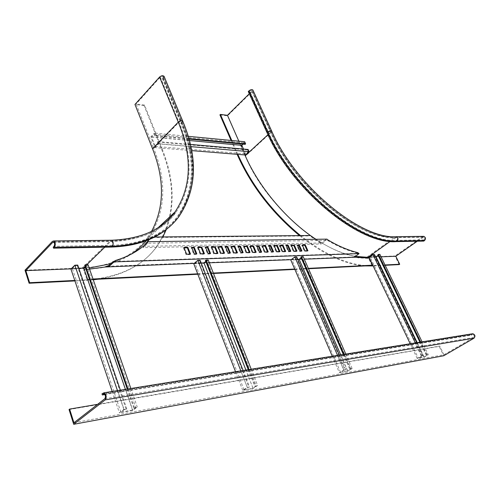 <?xml version="1.0" encoding="UTF-8"?>
<svg xmlns="http://www.w3.org/2000/svg" width="500" height="500" viewBox="0 0 500 500"><rect width="100%" height="100%" fill="white"/><g stroke="black" fill="none" stroke-linecap="round" stroke-linejoin="round"><path stroke-width="0.38" stroke-dasharray="2.5 1.88" d="M219.931 114.894L227.556 115.831L252.387 91.331L252.9 90.075M249.288 93.756L251.831 91.25L252.156 90.375L248.281 91.544M237.131 154.319L231.075 140.431M237.838 154.375L231.781 140.5M364.781 265.925C345.062 264.438 323.306 254.331 299.525 235.613M369.588 265.688C349.2 265.594 326.188 255.562 300.544 235.6M385.169 265.3L373.119 265.906M385.006 264.969L372.956 265.569M399.188 264.594L394.975 255.975L367.137 257.044C330.994 260.65 267.656 209.881 245.312 156.2L271.163 132.344L271.719 131.144M423.263 236.356L394.975 255.975M417.3 241.219L423.744 237.094C425 237.763 425.163 238.694 424.237 239.875L423.419 240.45L395.913 240.95C359.062 244.006 292.044 189.3 267.587 132.744L248.844 91.631M423.744 241.094L423.419 240.45M238.844 141.181L244.906 154.95M381.081 256.825L369.288 257.281M315.925 239.281C330.075 248.463 343.294 254.169 355.594 256.388M227.556 115.831L245.312 156.2M93.275 279.819L74.919 280.925M162.925 236.938L156.188 247.481C141.644 266.7 118.562 277.488 86.938 279.844L74.763 280.45M161.675 149.506L162.156 149.019L144.525 105.062L144.069 105.569L161.675 149.506C176.762 187.269 174.762 220.087 155.669 247.963C143.106 264.538 123.919 274.956 98.106 279.219M162.156 149.019C173.819 178.038 175.225 204.831 166.369 229.394M144.069 105.569L134.969 104.45M144.525 105.062L136.106 104.025L153.706 148.338L178.95 122.2C180.231 121.244 181.238 121.056 181.981 121.644L180.919 123.287C195.875 159.425 194.75 190.481 177.531 216.45C163.975 234.906 141.825 244.8 111.088 246.131L53.212 247.181M164.094 76.375L162.938 78.475L162.256 78.375L163.256 76.662C162.5 76.006 161.5 76.169 160.269 77.144L136.106 104.025M162.938 78.475L181.6 123.362C196.681 159.762 195.544 191.05 178.181 217.219L170.475 225.844M162.256 78.375L180.919 123.287M71.125 268.863L89.188 268.006M110.719 263.794C118.4 261.363 125.275 258.125 131.35 254.088M146.363 240.694L148.4 238.119C165.556 212.775 167.325 182.844 153.706 148.338M25 270.2L82.181 268L110.931 240.244M151.55 231.394L147.25 237.862C133.669 256.081 111.981 266.125 82.181 268M143.756 245.906L143.5 246.331L321.481 242.956L321.044 242.619L320.519 243.019L321.269 244.037L143.294 247.656L143.238 246.394L144.156 245.506M149.388 239.469L151.15 237.056L154.562 237.019M321.044 242.619L315.831 239.288M149.162 239.562L150.631 237.537L309.887 235.912L310.406 235.506M150.631 237.537L151.15 237.056M320.519 243.019L309.887 235.912M143.238 246.394L143.881 245.731M326.944 239.125L325.8 239.737L326.119 240.425L321.269 244.037M326.119 240.425L147.875 243.225L147.781 241.856M145.044 244.744L143.588 246.094L143.906 246.931L147.875 243.225M143.906 246.931L143.294 247.656M272.831 251.769L273.006 252.175L270.944 252.231L268.288 246.081L269.006 246.069M267.512 251.912L267.688 252.325L264.406 252.419L261.75 246.225L262.462 246.206M260.925 252.1L261.1 252.512L258.981 252.575L256.325 246.337L257.038 246.325M255.456 252.256L255.637 252.669L252.262 252.769L249.6 246.481L250.319 246.469M279.237 251.588L279.419 251.994L276.225 252.081L273.569 245.969L274.281 245.956M307.219 250.8L307.394 251.188L304.406 251.275L301.762 245.369L302.475 245.35M301.225 250.969L301.4 251.363L299.469 251.419L296.825 245.469L297.538 245.456M296.25 251.106L296.425 251.506L293.356 251.594L290.706 245.6L291.419 245.588M290.094 251.281L290.269 251.681L288.288 251.737L285.637 245.712L286.35 245.694M284.988 251.425L285.163 251.825L282.013 251.919L279.356 245.844L280.069 245.831M113.756 261.462L358.219 253.337L357.262 253.031C347.969 250.794 338.131 246.631 327.75 240.55L326.731 240.219M115.231 260.725L114.669 261.062M114.969 260.975C127.638 257.162 138.138 251.331 146.463 243.475L147.594 243.038M249.306 252.425L249.481 252.85L246.062 252.944L243.4 246.619L244.119 246.6M217.206 253.331L217.381 253.762L213.706 253.869L211.044 247.312L211.762 247.294M223.806 253.144L223.988 253.575L220.362 253.681L217.7 247.169L218.419 247.15M189.8 254.1L189.975 254.55L186.081 254.662L183.425 247.9L184.137 247.887M229.675 252.981L229.85 253.406L227.575 253.475L224.919 247.013L225.631 247M196.106 253.925L196.281 254.369L193.837 254.438L191.181 247.738L191.9 247.719M236.737 252.781L236.912 253.206L233.394 253.306L230.731 246.887L231.45 246.875M203.7 253.713L203.881 254.15L200.094 254.262L197.438 247.6L198.156 247.587M242.438 252.619L242.613 253.044L240.406 253.106L237.744 246.737L238.463 246.725M209.825 253.538L210.006 253.975L207.631 254.044L204.975 247.438L205.688 247.425M372.006 265.569L368.606 258.431L358.175 257.831L354.625 256.938L354.331 256.406L358.219 253.337M354.625 256.938L106.263 266.3M89.562 269.081L84.162 269.413L87.544 279.269L87.019 279.769L83.644 269.925L101.331 267.844L104.75 267.019M87.019 279.769L93.15 279.462M197.831 274.244L213.506 273.463M294.856 269.413L308.481 268.731M87.544 279.269L92.994 279M197.669 273.831L213.344 273.056M294.7 269.037L308.325 268.363M194.2 263.375L209.306 262.8M291.238 259.675L304.306 259.181M147.456 242.506L147.787 241.819M325.8 239.737L321.481 242.956M84.162 269.413L83.644 269.925M368.606 258.431L369.131 258.056M357.262 253.031L357.794 252.644M327.75 240.55L328.281 240.144M358.175 257.831L358.706 257.45M101.856 267.35L101.331 267.844M282.013 251.919L282.55 251.494M285.163 251.825L285.7 251.406M279.356 245.844L279.894 245.419M288.288 251.737L288.825 251.319M290.269 251.681L290.806 251.262M285.637 245.712L286.169 245.287M293.356 251.594L293.894 251.175M296.425 251.506L296.962 251.088M290.706 245.6L291.244 245.181M299.469 251.419L300.006 251M301.4 251.363L301.938 250.95M296.825 245.469L297.356 245.056M304.406 251.275L304.944 250.863M307.394 251.188L307.931 250.781M301.762 245.369L302.294 244.95M276.225 252.081L276.762 251.656M279.419 251.994L279.956 251.562M273.569 245.969L274.1 245.544M249.481 252.85L250.025 252.406M243.4 246.619L243.938 246.175M246.062 252.944L246.6 252.506M217.381 253.762L217.919 253.312M211.044 247.312L211.581 246.85M213.706 253.869L214.244 253.412M252.262 252.769L252.8 252.331M255.637 252.669L256.175 252.237M249.6 246.481L250.138 246.044M223.988 253.575L224.525 253.125M217.7 247.169L218.238 246.713M220.362 253.681L220.906 253.225M189.975 254.55L190.512 254.081M183.425 247.9L183.962 247.431M186.081 254.662L186.619 254.194M258.981 252.575L259.525 252.138M261.1 252.512L261.637 252.081M256.325 246.337L256.856 245.9M229.85 253.406L230.387 252.963M224.919 247.013L225.45 246.562M227.575 253.475L228.119 253.025M196.281 254.369L196.825 253.906M191.181 247.738L191.719 247.269M193.837 254.438L194.381 253.975M264.406 252.419L264.944 251.988M267.688 252.325L268.225 251.894M261.75 246.225L262.281 245.787M236.912 253.206L237.456 252.763M230.731 246.887L231.269 246.438M233.394 253.306L233.938 252.862M203.881 254.15L204.419 253.688M197.438 247.6L197.975 247.138M200.094 254.262L200.637 253.794M270.944 252.231L271.488 251.806M273.006 252.175L273.544 251.744M268.288 246.081L268.825 245.65M242.613 253.044L243.156 252.6M237.744 246.737L238.281 246.294M240.406 253.106L240.944 252.662M210.006 253.975L210.544 253.519M204.975 247.438L205.506 246.975M207.631 254.044L208.169 253.588M428.281 354.738L426.838 355L426.262 355.337L427.262 355.156L424.094 357.025L418.606 358.025L423.038 355.681L421.569 355.944L417.238 358.506L423.969 357.281L428.281 354.738L422.075 341.85M369.081 257.431L375.944 257.162L379.888 254.356M378.131 255.294L378.906 254.744L427.262 355.156M377.887 254.781L378.906 254.744M422.456 356.025L374 254.925L372.969 254.963L370.069 257.031L418.269 358.081M375.619 256.819L370.069 257.031M426.262 355.337L419.938 342.194M417.194 342.631L424.094 357.025M372.969 254.963L421.444 356.206M374 254.925L374.531 254.544M423.038 355.681L416.806 342.694M421.569 355.944L415.337 342.931M417.238 358.506L410.206 343.75M423.969 357.281L375.944 257.162M426.838 355L420.625 342.088M296.681 256.875L294.881 257.331L291.906 259.575L297.762 259.356M339.35 355.1L345.681 369.663L343.875 369.988L339.394 372.706L347.65 371.206L352.125 368.506L349.75 369.188L350.981 368.963L302.106 257.075L301.156 257.787M350.981 368.963L347.7 370.944L340.544 372.244L343.831 370.25L294.881 257.331M345.681 369.663L343.831 370.25M303.2 256.65L299.144 259.688L290.806 260.006M300.863 257.119L302.106 257.075M296.137 257.288L345.081 370.025M340.544 372.244L291.906 259.575M347.7 370.944L340.712 354.881M343.331 354.462L349.75 369.188M344.031 354.35L350.35 368.825M345.806 354.069L352.125 368.506M299.144 259.688L347.65 371.206M332.294 356.231L339.394 372.706M337.55 355.387L343.875 369.988M200.1 260.256L199.556 260.712L197.987 260.769L195 263.263L201.181 263.025M243.119 370.513L249.531 386.956L247.269 387.362L242.719 390.331L253.088 388.438L257.631 385.5L254.8 386.294L256.344 386.012L206.962 260.45L205.781 261.425M256.344 386.012L253.006 388.175L244.025 389.806L247.356 387.631L197.987 260.769M249.531 386.956L247.356 387.631M208.194 259.975L204.119 263.337L193.762 263.738M205.425 260.506L206.962 260.45M199.556 260.712L248.925 387.35M244.025 389.806L195 263.263M253.006 388.175L245.919 370.062M248.281 369.688L254.8 386.294M248.994 369.569L255.406 385.9M251.219 369.212L257.631 385.5M204.119 263.337L253.088 388.438M235.525 371.731L242.719 390.331M240.85 370.875L247.269 387.362M245.406 154.994L241.062 145.137L244.681 141.744M245.138 144.325L244.488 142.85L243.113 144.137M188.844 138.544L155.331 135.394L154.394 133.056L150.806 136.838L155.106 147.644L158.731 143.894L157.787 141.537L157.306 142.037L157.956 143.669L248.275 151.406L245.6 153.881L243.475 149.062M157.956 143.669L155.3 146.425L151.569 137.05L154.2 134.281L244.488 142.85M155.331 135.394L154.85 135.9L154.2 134.281M248.1 149.469L247.613 149.925L248.275 151.406M189 139.088L154.85 135.9M151.569 137.05L189.387 140.525M155.3 146.425L245.6 153.881M247.613 149.925L157.306 142.037M190.356 144.4L157.787 141.537M190.856 146.644L158.731 143.894M191.644 150.619L155.106 147.644M241.062 145.137L150.806 136.838M188.194 136.312L154.394 133.056M77.737 265.087L77.206 265.606L75.213 265.681L72.331 268.519L78.819 268.269M120.388 390.169L126.788 408.938L123.85 409.462L119.394 412.788L132.8 410.344L137.275 407.05L133.794 408.006L135.794 407.65L86.656 265.269L85.169 266.712M135.794 407.65L132.513 410.062L120.887 412.181L124.156 409.744L75.213 265.681M126.788 408.938L124.156 409.744M88.056 264.725L84.113 268.55L70.925 269.069M84.694 265.338L86.656 265.269M77.206 265.606L126.194 409.381M120.887 412.181L72.331 268.519M132.513 410.062L125.406 389.363M127.275 389.062L133.794 408.006M127.981 388.95L134.394 407.569M130.856 388.494L137.275 407.05M84.113 268.55L132.8 410.344M112.206 391.481L119.394 412.788M117.456 390.637L123.85 409.462M472.113 333.837L470.95 334.487L471.306 335.194L472.85 334.513C474.419 335.188 474.681 336.181 473.631 337.506L443.963 354.731L73.938 422.75M69.044 409.55L439.162 346.4L443.738 355.756M97.644 404.319L439.725 346.069L443.963 354.731M101.975 393.837L470.95 334.487M104.812 394.569L471.306 335.194M439.162 346.4L439.725 346.069M267.969 134.713L270.963 131.45L268.356 132.031L249.581 90.9M390.225 241.381L396.244 237.463C397.512 238.162 397.681 239.125 396.744 240.356C359.913 243.388 292.856 188.612 268.356 132.031L267.587 132.744M422.925 237.288L395.412 237.662C359.494 240.444 294.462 187.231 270.6 132.281L251.831 91.25M424.237 239.875L396.744 240.356L395.913 240.95M367.137 257.044L395.081 236.994C359.394 239.706 294.862 186.887 271.163 132.344L252.387 91.331M422.6 236.637L395.763 236.694M86.412 280.344L86.938 279.844M104.819 247.188L110.581 241.581L111.425 241.306C112.713 242.281 112.881 243.612 111.925 245.312L54.037 246.325M162.987 77.562L181.681 122.5C196.669 158.656 195.562 189.713 178.369 215.675C164.819 234.125 142.675 244.006 111.925 245.312L111.088 246.131M160.269 77.144L178.95 122.2C193.444 157.3 192.381 187.431 175.769 212.6C162.506 230.744 140.775 240.406 110.581 241.581L53.994 242.356M83.019 268.406L83.331 268.094M85.062 266.413L86.75 264.769M155.219 229.444C143.025 236.531 128.031 240.269 110.25 240.65L52.394 241.388M182.812 121.287L181.6 123.362M163.669 77.669L182.362 122.575C197.475 158.994 196.363 190.287 179.013 216.45L178.181 217.219M321.856 242.75L322.169 243.438M358.294 253.519L358.612 254.194M354.331 256.406L354.644 257.081M147.537 242.431L147.856 243.275M102.912 393.1L471.844 333.969M104.181 394.087L472.2 334.675M104.8 398.75L473.631 337.506M423.744 237.094L396.244 237.463C360.725 240.456 294.887 186.713 270.963 131.45L252.156 90.375M156.188 247.481L155.669 247.963M148.4 238.119L175.769 212.6C162.913 230.481 141.469 240.05 111.425 241.306L53.544 242.087M163.256 76.662L181.981 121.644C197.113 157.875 195.906 189.219 178.369 215.675L177.531 216.45M158.238 227.606L147.25 237.862M354.637 257.1L354.456 256.819L354.775 256.988M149.2 239.506L149.719 239.025M143.506 246.3L143.7 245.963M103.975 394.031L472.85 334.513"/><path stroke-width="0.75" d="M252.9 90.075L252.881 90.025C251.962 89.294 250.675 89.556 249.019 90.812L248.281 91.544L267.025 132.681C291.637 189.644 359.169 244.744 396.244 241.619L423.744 241.094L424.569 240.525L397.075 241.031L396.244 241.619M231.075 140.431L219.931 114.894L220.394 114.431L227.456 115.3L249.288 93.756M299.525 235.613C272.137 212.875 251.525 186.2 237.688 155.588L237.131 154.319M300.544 235.6C272.925 212.8 252.131 185.981 238.175 155.137L237.838 154.375M231.781 140.5L220.394 114.431M373.119 265.906L364.781 265.925M372.956 265.569L369.588 265.688M385.006 264.969L399.706 264.237L399.188 264.594L385.169 265.3M399.706 264.237L395.8 256.25L381.081 256.825M417.3 241.219L395.8 256.25M423.263 236.356L423.831 236.35C425.712 237.356 425.956 238.75 424.569 240.525M227.456 115.3L238.844 141.181M244.906 154.95L245.238 155.706C258.9 187.262 287.106 220.606 315.925 239.281M369.288 257.281L367.975 257.331L390.225 241.381M355.594 256.388L367.975 257.331M74.919 280.925L29.119 283.231L25 270.2L52.394 241.388L53.631 240.956C55.525 242.5 55.769 244.619 54.369 247.312L53.544 248.169L53.212 247.181L54.037 246.325C54.969 244.525 54.806 243.113 53.544 242.087L52.725 242.375L25.812 270.625L71.125 268.863M29.119 283.231L29.631 282.706L25.812 270.625M74.763 280.45L29.631 282.706M98.106 279.219L93.275 279.819M166.369 229.394L162.925 236.938M164.094 76.375L164.069 76.312C162.931 75.338 161.438 75.575 159.581 77.038L134.969 104.45L152.544 148.775C164.756 179.681 164.425 207.219 151.55 231.394M170.475 225.844C156.537 239.075 136.856 246.15 111.419 247.062L53.544 248.169M89.188 268.006L110.719 263.794M131.35 254.088C137.144 250.225 142.15 245.756 146.363 240.694M144.156 245.506L149.388 239.469M315.831 239.288L310.406 235.506L154.562 237.019M143.881 245.731L149.162 239.562M269.006 246.069L270.35 246.038L272.831 251.769M262.462 246.206L265.031 246.15L267.512 251.912M257.038 246.325L258.438 246.294L260.925 252.1M250.319 246.469L252.975 246.412L255.456 252.256M274.281 245.956L276.762 245.9L279.237 251.588M302.475 245.35L304.75 245.3L307.219 250.8M297.538 245.456L298.75 245.431L301.225 250.969M291.419 245.588L293.775 245.538L296.25 251.106M286.35 245.694L287.613 245.669L290.094 251.281M280.069 245.831L282.506 245.781L284.988 251.425M114.669 261.062L112.9 261.737L108.925 265.487L104.75 267.019L194.2 263.375M244.119 246.6L246.819 246.544L249.306 252.425M211.762 247.294L214.719 247.231L217.206 253.331M218.419 247.15L221.325 247.087L223.806 253.144M184.137 247.887L187.319 247.819L189.8 254.1M225.631 247L227.188 246.962L229.675 252.981M191.9 247.719L193.625 247.681L196.106 253.925M231.45 246.875L234.25 246.812L236.737 252.781M198.156 247.587L201.219 247.519L203.7 253.713M238.463 246.725L239.95 246.688L242.438 252.619M205.688 247.425L207.344 247.387L209.825 253.538M93.15 279.462L197.831 274.244M213.506 273.463L294.856 269.413M308.481 268.731L372.006 265.569L372.531 265.194L369.131 258.056L355.462 257.231L304.306 259.181M106.006 266.9L89.562 269.081M92.994 279L197.669 273.831M213.344 273.056L294.7 269.037M308.325 268.363L372.531 265.194M209.306 262.8L291.238 259.675M112.9 261.737L113.219 262.625L109.244 266.375L107.106 266.694M359.069 253.631L114.606 261.856L115.5 260.475C128.175 256.669 138.669 250.837 146.994 242.987L147.806 241.7L326.944 239.125L328.281 240.144C338.663 246.238 348.5 250.4 357.794 252.644L359.069 253.631L354.644 257.081L355.462 257.231L354.775 256.988M113.219 262.625L114.606 261.856M273.544 251.744L270.881 245.606L268.825 245.65L271.488 251.806L273.544 251.744M268.225 251.894L265.569 245.719L262.281 245.787L264.944 251.988L268.225 251.894M261.637 252.081L258.975 245.856L256.856 245.9L259.525 252.138L261.637 252.081M256.175 252.237L253.512 245.975L250.138 246.044L252.8 252.331L256.175 252.237M279.956 251.562L277.294 245.475L274.1 245.544L276.762 251.656L279.956 251.562M307.931 250.781L305.281 244.887L302.294 244.95L304.944 250.863L307.931 250.781M301.938 250.95L299.281 245.012L297.356 245.056L300.006 251L301.938 250.95M296.962 251.088L294.312 245.119L291.244 245.181L293.894 251.175L296.962 251.088M290.806 251.262L288.15 245.244L286.169 245.287L288.825 251.319L290.806 251.262M285.7 251.406L283.044 245.356L279.894 245.419L282.55 251.494L285.7 251.406M246.6 252.506L250.025 252.406L247.356 246.1L243.938 246.175L246.6 252.506M214.244 253.412L217.919 253.312L215.256 246.775L211.581 246.85L214.244 253.412M220.906 253.225L224.525 253.125L221.863 246.637L218.238 246.713L220.906 253.225M186.619 254.194L190.512 254.081L187.856 247.35L183.962 247.431L186.619 254.194M228.119 253.025L230.387 252.963L227.725 246.513L225.45 246.562L228.119 253.025M194.381 253.975L196.825 253.906L194.163 247.219L191.719 247.269L194.381 253.975M233.938 252.862L237.456 252.763L234.788 246.363L231.269 246.438L233.938 252.862M200.637 253.794L204.419 253.688L201.756 247.056L197.975 247.138L200.637 253.794M240.944 252.662L243.156 252.6L240.487 246.244L238.281 246.294L240.944 252.662M208.169 253.588L210.544 253.519L207.881 246.931L205.506 246.975L208.169 253.588M145.044 244.744L147.456 242.506M146.994 242.987L146.463 243.475M282.506 245.781L283.044 245.356M287.613 245.669L288.15 245.244M293.775 245.538L294.312 245.119M298.75 245.431L299.281 245.012M304.75 245.3L305.281 244.887M276.762 245.9L277.294 245.475M246.819 246.544L247.356 246.1M214.719 247.231L215.256 246.775M252.975 246.412L253.512 245.975M221.325 247.087L221.863 246.637M187.319 247.819L187.856 247.35M258.438 246.294L258.975 245.856M227.188 246.962L227.725 246.513M193.625 247.681L194.163 247.219M265.031 246.15L265.569 245.719M234.25 246.812L234.788 246.363M201.219 247.519L201.756 247.056M270.35 246.038L270.881 245.606M239.95 246.688L240.487 246.244M207.344 247.387L207.881 246.931M420.625 342.088L378.413 254.406L379.888 254.356L422.075 341.85M378.413 254.406L377.887 254.781L419.938 342.194M375.619 256.819L376.012 256.806L417.194 342.631M378.131 255.294L376.012 256.806M416.806 342.694L374.531 254.544L373.031 254.6L369.081 257.431L410.206 343.75M415.337 342.931L373.031 254.6M332.294 356.231L290.806 260.006L294.862 256.938L337.55 355.387M339.35 355.1L296.681 256.875L294.862 256.938M301.156 257.787L299.131 259.3L297.762 259.356M343.331 354.462L300.863 257.119L301.406 256.712L303.2 256.65L345.806 354.069M340.712 354.881L299.131 259.3M301.406 256.712L344.031 354.35M235.525 371.731L193.762 263.738L197.838 260.338L240.85 370.875M243.119 370.513L200.1 260.256L197.838 260.338M205.781 261.425L203.975 262.919L201.181 263.025M248.281 369.688L205.425 260.506L205.969 260.05L208.194 259.975L251.219 369.212M245.919 370.062L203.975 262.919M205.969 260.05L248.994 369.569M188.844 138.544L245.625 143.875L244.681 141.744L188.194 136.312M243.475 149.062L241.831 145.344L243.113 144.137M190.356 144.4L248.1 149.469L249.056 151.619L245.406 154.994L191.644 150.619M245.625 143.875L245.138 144.325L189 139.088M189.387 140.525L241.831 145.344M249.056 151.619L190.856 146.644M112.206 391.481L70.925 269.069L74.844 265.194L117.456 390.637M120.388 390.169L77.737 265.087L74.844 265.194M85.169 266.712L83.769 268.081L78.819 268.269M127.275 389.062L84.694 265.338L85.219 264.825L88.056 264.725L130.856 388.494M125.406 389.363L83.769 268.081M85.219 264.825L127.981 388.95M102.35 394.969L103.975 394.031C105.631 395.206 105.906 396.781 104.8 398.75L73.938 422.75L69.619 409.087L69.044 409.55L73.706 424.3L105.175 399.888C106.838 396.931 106.425 394.569 103.944 392.8L101.975 393.837L102.35 394.969L104.812 394.569M73.706 424.3L443.738 355.756L473.994 338.212C475.562 336.231 475.169 334.738 472.819 333.725L472.113 333.837M69.619 409.087L97.644 404.319M237.688 155.588L238.175 155.137M371.394 265.994L371.925 265.625M245.238 155.706L267.969 134.713M271.719 131.144L271.7 131.1C270.806 130.444 269.506 130.738 267.794 131.969L267.025 132.681M395.763 236.694L396.331 236.688C398.237 237.738 398.481 239.188 397.075 241.031C360.012 244.125 292.45 188.962 267.794 131.969L249.019 90.812M53.994 242.356L52.725 242.375M83.331 268.094L85.062 266.413M86.75 264.769L104.819 247.188M110.931 240.244L111.512 240.238C113.444 241.694 113.694 243.7 112.263 246.25L111.419 247.062M152.544 148.775L178.263 122.125C180.181 120.688 181.7 120.406 182.812 121.287C198.144 157.825 196.875 189.544 179.013 216.45C165.394 234.975 143.144 244.906 112.263 246.25L54.369 247.312M159.581 77.038L178.263 122.125C192.631 156.962 191.581 186.869 175.119 211.838C169.963 218.844 163.331 224.713 155.219 229.444M108.925 265.487L109.244 266.375M103.294 394.231L104.181 394.087M105.175 399.888L473.994 338.212M423.831 236.35L396.331 236.688C361.238 239.731 295.5 186.106 271.7 131.1L252.881 90.025M158.238 227.606L175.119 211.838C162.544 229.5 141.337 238.969 111.512 240.238L53.631 240.956M164.069 76.312L182.812 121.287M115.3 260.669L114.213 261.219M103.944 392.8L472.819 333.725"/></g></svg>

